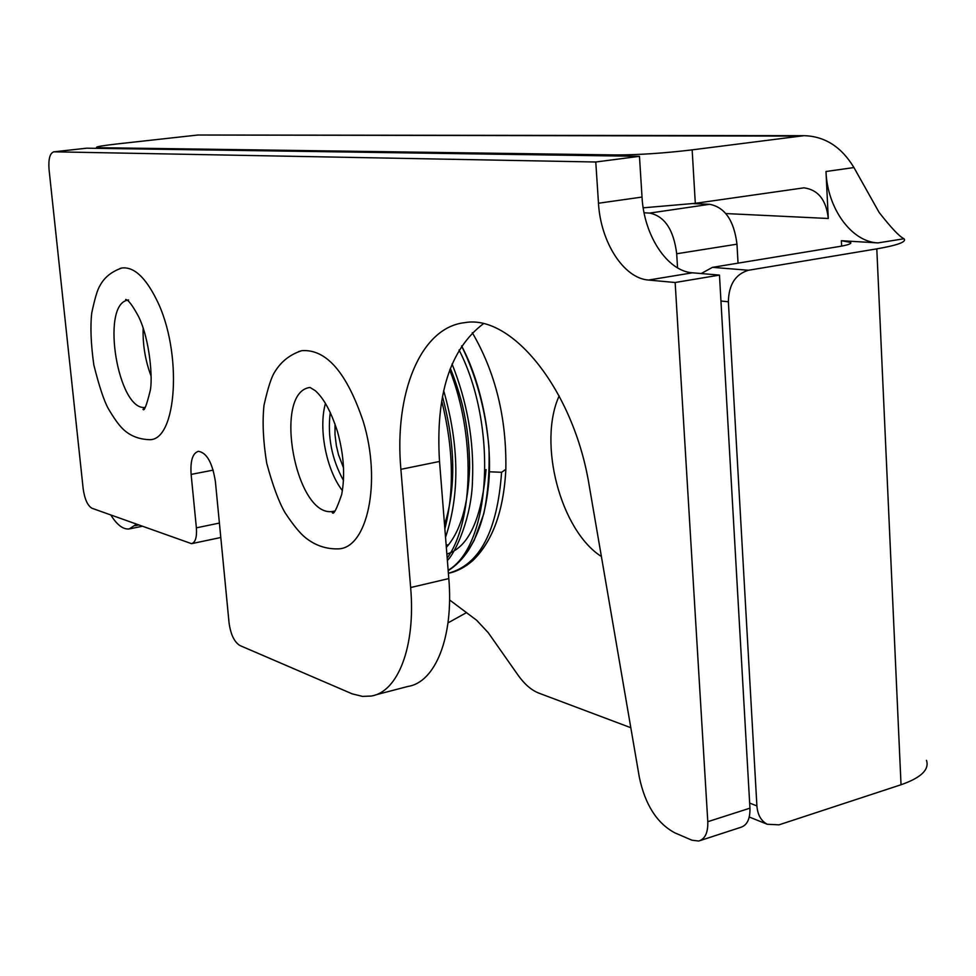 <?xml version="1.0" encoding="UTF-8"?>
<svg xmlns="http://www.w3.org/2000/svg" width="976" height="976" viewBox="0 0 976 976"><rect width="100%" height="100%" fill="white"/><g stroke="black" fill="none" stroke-linecap="round" stroke-linejoin="round"><path stroke-width="1.46" d="M926.48 760.341C929.542 769.613 921.063 777.738 901.031 784.741L876.802 248.856C897.835 245.208 906.899 241.841 903.983 238.754L877.973 242.914L841.373 240.706L850.633 242.39C851.767 243.658 848.034 245.025 839.433 246.489L712.468 267.351L748.507 270.254C735.465 274.134 728.743 284.638 728.364 301.767L720.959 301.023M877.973 242.914C851.292 241.889 827.282 208.108 825.989 171.508L853.939 167.555C841.471 146.888 824.83 136.262 804.029 135.676L692.155 149.865L695.302 203.325L643.196 207.827M695.302 203.325L803.968 187.831C818.181 189.783 826.282 200.007 828.282 218.49L825.989 171.508M797.843 136.103L197.884 135.017L117.218 143.936C103.102 145.534 96.197 146.693 96.514 147.413L99.491 147.693L99.564 148.376M197.884 135.017L804.029 135.676M616.429 155.977L616.356 154.952C638.926 154.891 664.192 153.195 692.155 149.865M749.653 803.077L756.9 805.932C757.632 814.85 761.073 820.962 767.246 824.256L778.994 824.842L901.031 784.741M876.802 248.856L748.507 270.254M756.9 805.932L728.364 301.767M701.171 273.548L712.468 267.351M447.996 622.883L466.491 612.635M903.849 238.644C899.482 236.631 891.247 227.896 879.12 212.426L853.939 167.555M616.356 154.952L99.491 147.693M700.317 840.507L740.577 827.392C747.091 825.403 750.202 818.998 749.946 808.165L707.795 821.694C708.1 832.65 705.062 839.092 698.67 841.044L691.911 840.202L674.697 832.784C656.921 823.183 645.136 804.688 639.341 777.311L589.236 485.755C573.925 390.29 511.888 314.052 464.82 322.641C420.241 327.35 394.048 394.036 400.892 469.334L410.64 587.54C415.849 646.502 397.927 692.191 371.075 696.059L362.535 696.4L352.214 693.863L239.876 645.514C234.289 642.013 230.678 634.449 229.055 622.822L215.403 481.668C212.451 462.795 206.778 452.669 198.384 451.315C192.626 453.145 190.21 460.843 191.125 474.409L213.183 470.127M707.795 821.694L675.148 282.503L648.528 280.051C623.676 278.367 600.594 242.048 598.483 203.228L595.775 162.004L54.083 151.817L86.132 148.267M219.405 523.063L196.383 527.845C197.018 537.178 195.407 542.449 191.564 543.681L91.988 508.264C87.62 505.714 84.692 499.236 83.18 488.854L49.044 169.458C48.3 159.027 49.886 153.159 53.814 151.829L54.083 151.817M196.383 527.845L191.125 474.409M595.775 162.004L639.463 156.319L86.827 148.193M749.946 808.165L719.471 275.098L692.46 272.804C667.23 271.255 643.953 235.436 642.025 197.067L639.463 156.319M675.148 282.503L719.471 275.098M375.418 694.924L407.883 686.457C435.296 682.419 453.816 636.974 448.814 578.573L439.517 461.465C435.418 395.024 450.021 349.127 483.327 323.776M143.155 328.107C142.63 344.613 145.278 360.595 151.073 376.053M128.6 299.961L127.966 300.059M127.185 300.254C100.552 305.842 118.133 411.006 145.034 407.407M121.805 268.01C111.52 271.609 104.237 277.489 99.955 285.675C97.588 289.189 94.843 298.327 91.72 313.089C90.207 326.643 90.902 343.918 93.818 364.914C99.125 386.106 103.92 400.624 108.214 408.456C113.863 418.094 118.633 424.804 122.525 428.574C129.369 435.467 138.153 439.163 148.901 439.651C177.046 441.957 182.939 351.763 156.502 299.534C145.265 277.038 133.7 266.533 121.805 268.01L120.048 268.449M343.491 480.509C331.73 459.208 327.326 436.504 330.254 412.384M325.459 403.417C318.261 428.549 326.313 470.017 342.405 490.635M343.552 467.955L338.489 454.682L336.403 445.873L335 434.71L335.012 423.974M309.99 387.46C272.328 391.962 295.752 518.5 332.938 511.412L334.609 511.095M301.84 350.652C290.189 354.41 281.234 361.401 274.976 371.624C271.596 376.492 267.936 387.692 264.008 405.235C262.239 421.815 263.142 441.14 266.716 463.222C272.743 485.523 278.855 502.018 285.065 512.717C292.983 524.698 299.681 532.945 305.159 537.434C314.882 545.303 325.74 549.11 337.745 548.878C367.232 549.11 381.909 482.156 363.255 421.51C346.785 372.588 326.313 348.969 301.84 350.652L298.449 351.616M738.039 263.142L736.978 244.183C734.05 220.564 724.948 207.278 709.662 204.301L693.338 203.606M449.57 599.935L476.63 620.248L488.207 632.643L518 675.087C524.454 684.188 531.371 690.191 538.776 693.094L630.813 727.718M559.163 395.902C537.691 442.884 560.322 530.224 601.399 556.527M677.551 267.888L676.697 253.76L736.978 244.183M709.662 204.301L649.662 213.085C664.656 216.184 673.672 229.738 676.697 253.76M649.662 213.085L644.075 212.805M136.359 524.246L129.198 528.955C123.135 529.578 117.022 524.954 110.861 515.06M841.629 246.111L841.373 240.706M828.282 218.49L725.863 213.561M648.528 280.051L692.46 272.804M598.483 203.228L642.025 197.067M410.64 587.54L448.814 578.573M400.892 469.334L439.517 461.465M138.458 525.003L134.981 525.71M489.354 471.786L501.579 472.286L505.849 469.358M501.579 472.286C497.345 531.261 479.606 564.909 448.399 573.217C453.706 572.424 459.989 569.691 467.223 564.982C490.44 546.914 503.299 515.255 505.824 469.993C503.592 511.18 492.587 541.363 472.835 560.553C464.808 567.446 456.658 571.668 448.387 573.205M459.062 349.981C497.87 425.463 491.184 545.364 448.155 570.277M449.704 369.965C475.275 434.271 474.019 520.964 447.191 558.101M441.701 400.904C453.45 447.911 454.499 490.574 444.873 528.882M96.612 148.34L96.514 147.413M767.246 824.256L749.263 817.022M850.669 243.305L850.633 242.39M191.943 543.595L220.808 537.495M53.814 151.829L86.559 148.206M126.892 300.059L125.648 299.473C128.112 299.583 132.321 305.122 138.311 316.078C150.109 339.331 153.025 380.603 150.06 391.303C146.522 405.565 144.167 411.579 142.996 409.347L144.96 407.517M334.634 511.07L333.243 511.363M310.112 387.496L315.272 390.693C323.764 398.196 331.193 411.896 337.537 431.807C343.833 454.621 345.223 475.507 341.685 494.478C336.61 509.313 333.475 515.34 332.279 512.559L332.938 511.412M448.667 544.681L446.178 545.255M142.106 526.32L130.052 528.785M472.286 332.67C495.491 372.503 506.678 418.057 505.836 469.322M444.544 524.759C456.146 487.78 455.45 445.056 442.47 396.598M446.349 547.402C460.489 531.456 468.236 505.007 469.59 468.041C469.737 447.484 467.394 426.768 462.575 405.894C458.976 391.047 452.779 373.82 450.302 368.367M446.874 554.051C468.443 547.548 481.51 519.391 486.072 469.578M461.587 345.919C476.459 376.443 485.572 410.201 488.927 447.179C489.745 470.993 488.037 493.161 483.791 513.705L474.19 540.326L468.907 549.61C462.892 558.772 455.987 565.787 448.191 570.667C471.371 554.783 484.913 525.283 488.793 482.181C492.429 440.981 481.985 384.044 461.587 345.919M452.059 363.999C467.248 402.051 474.055 440.81 472.494 480.253C471.884 516.402 455.841 552.343 447.386 560.48M443.69 390.681C459.257 445.471 459.867 494.332 445.544 537.276C459.879 494.442 459.257 445.568 443.69 390.668"/></g></svg>
